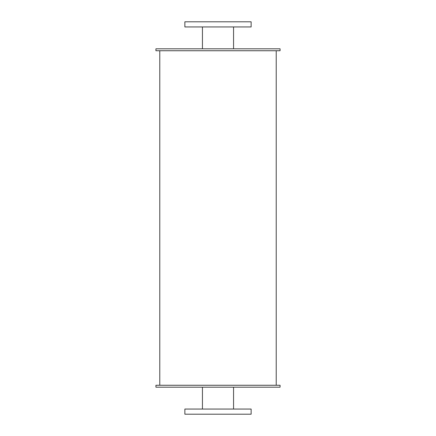 <?xml version="1.0" encoding="UTF-8"?>
<svg xmlns="http://www.w3.org/2000/svg" width="436" height="436" viewBox="0 0 436 436"><rect width="100%" height="100%" fill="white"/><g stroke="black" fill="none" stroke-linecap="round" stroke-linejoin="round"><path stroke-width="0.65" d="M233.565 26.945L233.565 48.816M184.869 26.945L251.131 26.945L251.131 21.8L184.869 21.8L184.869 26.945M233.565 387.184L233.565 409.055M184.869 414.2L251.131 414.2L251.131 409.055L184.869 409.055L184.869 414.2M155.925 50.745L280.076 50.745L280.076 48.816L155.925 48.816L155.925 50.745M155.925 387.184L280.076 387.184L280.076 385.255L155.925 385.255L155.925 387.184M276.217 50.745L276.217 385.255M202.435 26.945L202.435 48.816M202.435 387.184L202.435 409.055M159.783 50.745L159.783 385.255"/></g></svg>
